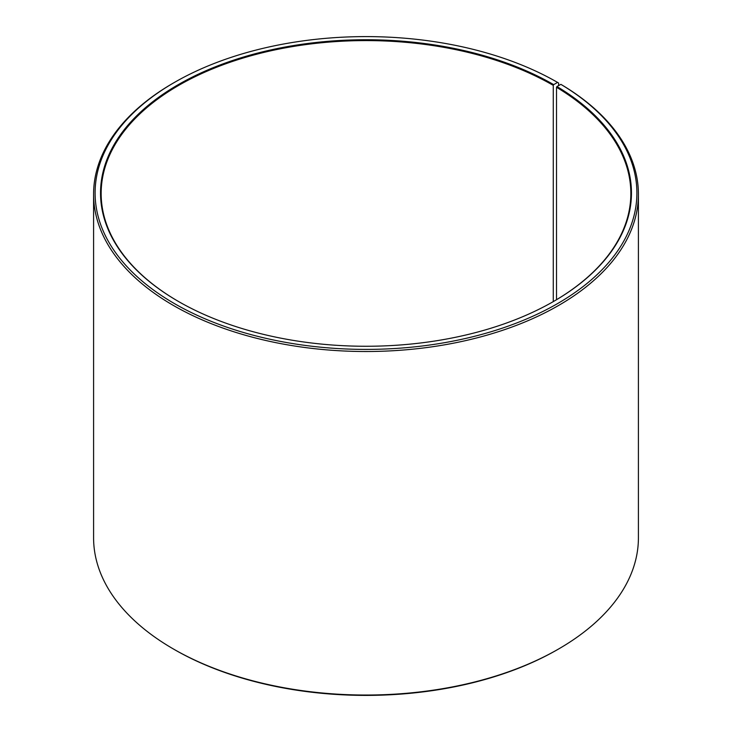 <?xml version="1.0" encoding="UTF-8"?>
<svg xmlns="http://www.w3.org/2000/svg" width="732" height="732" viewBox="0 0 732 732"><rect width="100%" height="100%" fill="white"/><g stroke="black" fill="none" stroke-linecap="round" stroke-linejoin="round"><path stroke-width="1.1" d="M553.493 301.493A264.847 152.906 -0 0 0 630.847 193.495A264.847 152.906 -0 0 0 556.512 87.282L556.512 299.717M558.626 85.607L558.626 83.027L557.555 82.405L553.703 84.638A265.451 153.253 -0 0 0 178.297 84.628A265.451 153.253 -0 0 0 178.297 301.374A265.451 153.253 -0 0 0 553.703 301.374A265.451 153.253 -0 0 0 556.951 86.541L556.512 87.282M557.555 82.405A270.904 156.401 -0 0 0 174.445 82.414A270.904 156.401 -0 0 0 174.445 303.597A270.904 156.401 -0 0 0 555.872 304.558A270.904 156.401 -0 0 0 560.868 84.354L556.951 86.541M174.445 82.414L173.374 83.027A272.414 157.279 -0 0 0 93.586 194.236A272.414 157.279 -0 0 0 173.374 305.445A272.414 157.279 -0 0 0 470.246 339.538A272.414 157.279 -0 0 0 638.414 194.236A272.414 157.279 -0 0 0 561.956 84.985L560.868 84.354M93.586 194.236L93.586 537.764A272.414 157.279 -0 0 0 173.374 648.973L174.445 649.595A270.904 156.401 -0 0 0 174.445 649.586A270.904 156.401 -0 0 0 174.445 649.595A270.904 156.401 -0 0 0 557.555 649.586L558.626 648.973A272.414 157.279 -0 0 0 638.414 537.764L638.414 194.236M174.445 649.586L173.374 648.973A272.414 157.279 -0 0 0 558.626 648.973M553.703 84.638L553.273 85.379A264.847 152.906 -0 0 0 264.645 52.228A264.847 152.906 -0 0 0 101.153 193.495A264.847 152.906 -0 0 0 178.507 301.493M553.273 85.379L553.273 301.621"/></g></svg>
